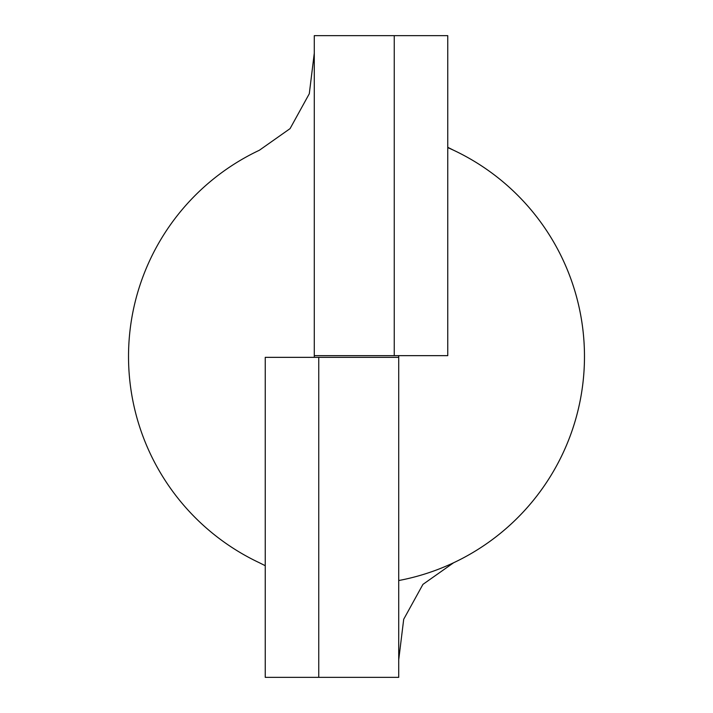 <?xml version="1.0" encoding="UTF-8"?>
<svg xmlns="http://www.w3.org/2000/svg" width="713" height="713" viewBox="0 0 713 713"><rect width="100%" height="100%" fill="white"/><g stroke="black" fill="none" stroke-linecap="round" stroke-linejoin="round"><path stroke-width="1.07" d="M398.719 659.837L403.701 619.267L422.934 584.375L453.62 562.753A227.973 227.973 0 0 0 447.755 147.591M128.527 356.5A227.973 227.973 0 0 0 259.38 562.753A227.973 227.973 0 0 1 259.38 150.247A227.973 227.973 0 0 0 259.38 562.753L265.245 565.703M584.473 356.5A227.973 227.973 0 0 1 398.719 580.534A227.973 227.973 0 0 0 453.62 150.247L447.755 147.297M398.719 355.653L398.719 677.35L318.747 677.35L318.747 357.347L398.719 357.347M314.281 357.347L314.281 35.65L394.253 35.65L394.253 355.653L314.281 355.653M394.253 355.653L447.755 355.653L447.755 35.65L394.253 35.65M318.747 357.347L265.245 357.347L265.245 677.35L318.747 677.35M259.38 150.247L290.066 128.625L309.299 93.733L314.281 53.163"/></g></svg>
